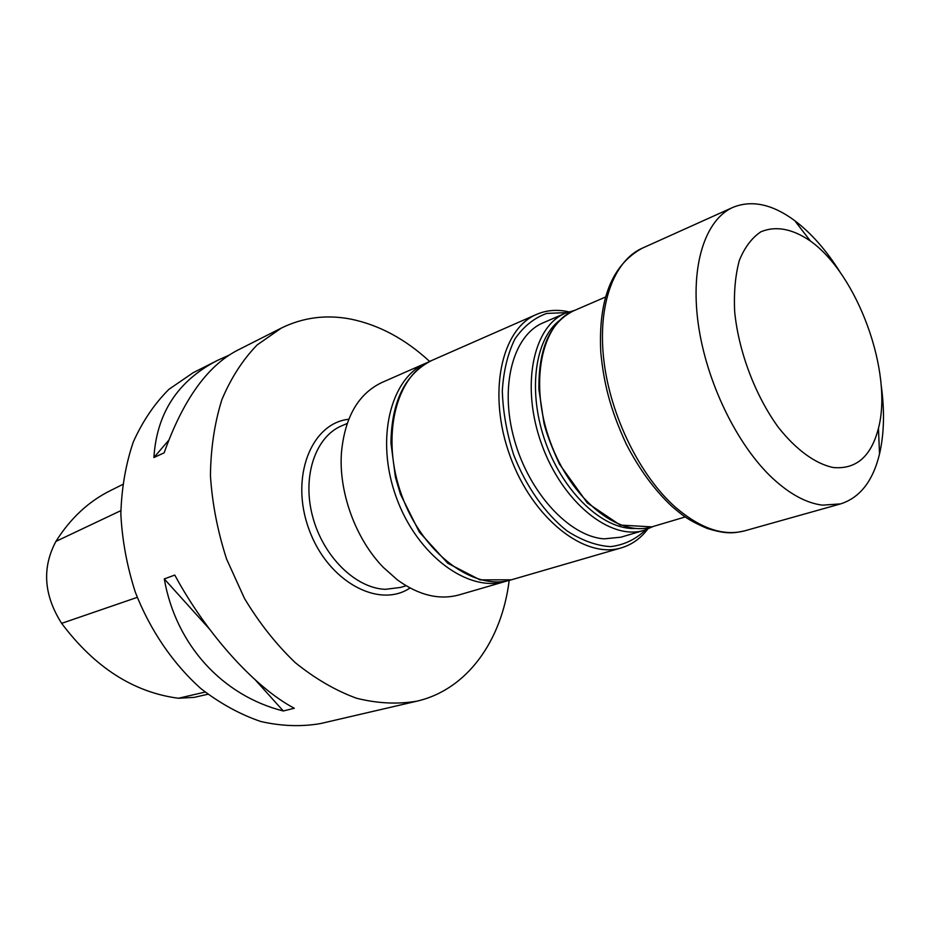 <?xml version="1.0" encoding="UTF-8"?>
<svg xmlns="http://www.w3.org/2000/svg" width="930" height="930" viewBox="0 0 930 930"><rect width="100%" height="100%" fill="white"/><g stroke="black" fill="none" stroke-linecap="round" stroke-linejoin="round"><path stroke-width="1.4" d="M566.788 312.608L546.77 313.422C534.273 317.874 523.683 326.349 514.999 338.834C507.78 353.423 503.56 370.745 502.305 390.786C502.956 411.804 506.745 433.159 513.686 454.84C526.124 486.634 545.236 513.709 567.102 530.949C581.924 540.504 596.409 545.736 610.568 546.631C624.042 544.992 635.748 539.388 645.699 529.821M653.22 526.461L644.327 530.251L620.915 537.191L604.175 538.854C569.625 536.587 529.112 493.144 514.337 439.692C499.282 386.276 513.093 335.265 543.05 322.861L565.452 313.154L574.705 310.353M428.23 362.177L426.393 362.944C390.368 377.882 375.023 439.46 396.343 497.469C417.233 555.629 468.522 593.003 505.734 581.343L507.641 580.75M426.393 362.944L382.032 382.439C358.469 393.588 344.949 416.849 341.484 452.201C338.404 491.761 355.586 539.04 383.334 567.393L397.459 579.948C418.837 595.351 439.425 600.315 459.199 594.863L505.734 581.343M568.858 311.852C557.361 309.248 546.596 310.097 536.575 314.398C501.072 329.011 487.239 393.89 510.093 456.142C532.53 518.545 584.772 559.418 621.38 547.84C631.83 544.701 640.619 538.447 647.768 529.065M559.442 320.513C534.32 339.752 527.519 393.03 545.852 443.157C563.975 493.353 603.384 529.844 634.992 528.473M644.327 530.251C610.824 541.051 562.673 502.735 541.795 444.633C520.509 386.671 532.844 326.384 565.452 313.154M840.743 273.211C826.875 250.891 811.541 233.372 794.732 220.643C772.353 204.147 751.742 199.718 732.898 207.378C705.335 219.561 690.234 265.201 698.174 323.291C706.056 381.335 736.734 444.714 772.446 478.125C789.803 494.179 806.496 503.188 822.538 505.153L840.627 503.886C859.983 497.655 872.956 481.031 879.513 454.026C884.244 433.473 884.756 410.2 881.047 384.183M833.257 467.523C856.123 469.58 871.189 456.502 878.455 428.288C893.195 372.407 857.6 274.455 810.437 241.056C792.348 228.687 775.829 225.595 760.891 231.791C751.859 237.824 744.686 247.345 739.362 260.354C735.339 275.141 733.77 292.218 734.665 311.585C738.536 351.494 755.323 395.843 778.515 427.556C796.324 450.004 815.633 463.907 833.257 467.523M429.648 361.445C405.306 338.997 378.963 324.872 350.622 319.071C326.198 314.41 303.11 317.409 281.348 328.069L257.145 344.925C242.718 359.805 230.954 378.08 221.84 399.772C214.551 423.115 210.75 448.434 210.436 475.73C212.249 503.63 217.643 531.425 226.618 559.128L244.485 598.443C259.214 622.914 276.094 644.281 295.147 662.544C314.991 678.609 335.451 690.502 356.527 698.244C377.499 703.464 397.622 704.44 416.896 701.173C467.453 689.583 501.84 640.317 509.187 580.39M281.348 328.069L236.906 350.575C207.157 366.176 182.896 400.26 164.133 452.84L153.903 457.525C156.705 413.106 177.886 380.742 217.422 360.433L193.091 372.756L168.935 389.31C154.473 403.736 142.581 421.302 133.281 442.017C125.736 464.221 121.586 488.215 120.842 513.965C122.167 540.237 127.003 566.347 135.35 592.282C150.207 630.354 173.096 663.811 200.95 688.653C220.212 703.522 240.173 714.484 260.842 721.517C281.476 726.191 301.367 726.876 320.536 723.563L416.896 701.173M294.299 708.253L283.301 710.973C223.095 695.884 175.921 645.513 164.285 578.913L174.77 575.077C207.088 634.853 255.471 687.886 294.299 708.253M217.422 360.433L228.838 355.26M122.539 484.553L110.624 490.505C88.734 501.293 70.494 518.254 55.928 541.388C41.85 567.765 43.745 595.084 61.636 623.356C94.755 667.438 133.699 692.397 178.455 698.256L194.103 697.384L207.878 694.245M153.903 457.525L168.644 440.367M283.301 710.973L255.436 680.051M209.39 628.959L164.285 578.913M347.146 423.51L341.949 425.708C315.572 436.496 301.89 476.09 312.538 516.22C322.954 556.373 355.632 588.388 385.439 589.318L400.691 587.411L406.085 585.761M536.575 314.398L431.706 360.491C395.669 375.441 380.382 437.228 401.783 495.492C422.766 553.908 474.161 591.468 511.384 579.808L621.38 547.84M605.407 297.077L573.392 310.922C541.121 323.989 529.019 383.916 550.188 441.576C570.974 499.387 618.706 537.575 651.849 526.868L685.282 516.929M675.75 507.501C700.639 528.67 723.668 536.447 744.814 530.798C734.63 532.995 727.365 534.738 707.114 528.403C686.084 519.405 681.365 514.104 672.204 506.652C654.685 490.284 639.387 469.464 626.32 444.191C609.603 408.107 603.744 382.253 600.78 352.284C598.164 299.53 611.963 264.841 642.165 248.24C613.695 260.842 597.258 305.214 603.907 360.759C610.522 416.245 640.154 476.218 675.75 507.501M410.037 587.993C378.661 609.115 327.465 581.215 308.946 529.216C289.776 477.474 311.12 423.208 348.738 419.256M55.928 541.388L120.819 510.663M61.636 623.356L137.256 597.362M178.455 698.256L205.112 692.071M431.706 360.491C405.166 373.906 391.577 401.388 390.937 442.947L395.424 477.206L400.481 494.283L419.337 532.065L447.749 563.243L480.02 579.867L511.384 579.808M573.392 310.922C549.828 322.803 538.342 349.006 538.923 389.554L543.98 423.208C546.387 433.136 551.537 446.76 559.43 464.07L587.307 502.921L620.182 525.066L651.849 526.868M744.814 530.798L840.627 503.886M642.165 248.24L732.898 207.378M810.437 241.056L794.732 220.643M878.455 428.288L879.513 454.026"/></g></svg>
